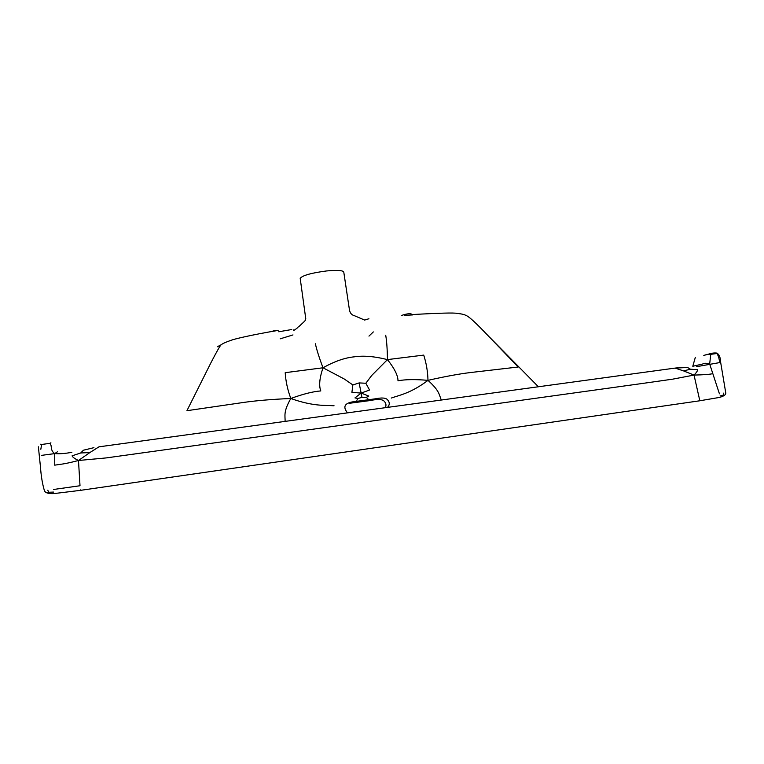 <?xml version="1.0" encoding="UTF-8"?>
<svg xmlns="http://www.w3.org/2000/svg" width="764" height="764" viewBox="0 0 764 764"><rect width="100%" height="100%" fill="white"/><g stroke="black" fill="none" stroke-linecap="round" stroke-linejoin="round"><path stroke-width="1.15" d="M391.273 398.054C398.98 395.255 410.564 393.489 427.983 380.357C415.339 379.25 405.35 379.393 397.996 380.787C397.987 375.496 394.472 368.439 387.453 359.605C374.551 356.368 363.444 355.441 354.143 356.845C344.765 357.772 334.384 361.41 323.01 367.78L285.201 372.679C285.746 381.332 287.617 389.926 290.817 398.493C303.079 394.023 313.078 391.502 320.813 390.929C318.779 385.81 319.514 378.094 323.01 367.78C319.199 357.743 316.659 349.74 315.389 343.762M323.01 367.78L344.287 379.02L352.873 384.951L359.128 382.917L361.974 397.375L366.3 397.356L368.811 396.058L361.124 393.078L354.964 397.91L357.858 398.483L361.974 397.375M385.705 335.195C386.727 341.116 387.31 349.253 387.453 359.605L371.724 375.458L365.841 383.251L369.566 390.041L361.124 393.078L351.908 392.381L352.873 384.951M387.453 359.605L423.724 355.107C426.341 363.244 427.764 371.657 427.983 380.357C444.648 376.566 458.772 373.968 470.347 372.555L518.212 367.007L482.294 329.695C473.327 320.517 467.854 315.78 465.868 315.475C464.865 314.606 461.895 313.909 456.948 313.383C454.418 312.657 439.529 313.049 412.264 314.558C410.793 313.202 407.126 313.536 401.262 315.551M366.3 397.356L367.904 398.827M40.836 449.27L41.6 444.476L40.339 444.228M47.807 490.211L48.676 492.274L53.528 492.073M48.676 492.274L47.616 492.856M71.892 452.259C65.675 453.539 59.955 453.988 54.712 453.606L54.721 465.152C60.7 464.187 64.472 464.187 78.482 460.491C74.614 458.639 72.484 457.082 72.093 455.831L80.697 452.976L89.894 452.536L78.482 460.491L106.225 457.913L642.075 383.509L672.606 379.173L694.027 375.076C696.434 372.631 697.618 370.846 697.58 369.709L690.475 369.213L687.581 367.494L675.089 368.095L658.854 370.301L98.995 446.825L89.894 452.536M57.395 451.81L54.712 453.606L41.533 455.363M357.858 398.483L356.893 400.307M93.934 447.666L83.448 450.206L80.697 452.976M723.737 393.097L723.594 395.017L724.348 395.284M723.594 395.017L720.06 395.972M696.673 366.663L719.612 362.604C719.239 358.44 718.303 355.413 716.813 353.522L716.995 353.102C714.455 352.796 711.847 353.083 709.154 353.961L703.787 355.422C706.538 354.486 708.868 354.124 710.759 354.334L709.67 363.998L719.421 393.804M698.668 400.947L699.738 400.355L694.027 375.076C703.568 374.857 709.766 374.398 712.631 373.682M365.841 383.251L359.128 382.917M690.475 369.213L683.522 370.893L675.089 368.095L678.107 367.771M694.027 375.076L683.522 370.893M217.262 346.789L221.216 344.745C220.213 345.414 216.728 351.526 210.759 363.101L186.932 410.698L244.222 402.351C256.924 400.556 272.452 399.276 290.817 398.493C283.072 412.073 285.297 415.721 285.096 421.375M53.556 489.476L80.01 485.742L78.482 460.491M298.628 326.849C306.947 319.056 304.655 321.377 305.772 318.789L300.195 278.373C302.382 275.451 311.168 272.977 326.543 270.953C337.535 269.94 343.284 270.361 343.8 272.242L349.205 308.312C349.587 312.428 351.259 314.863 354.238 315.627L364.629 320.068L368.936 318.75M387.51 407.384C389.974 404.681 389.831 401.988 387.061 399.305C385.199 397.796 381.475 397.605 375.898 398.741L351.946 401.969C344.736 403.478 343.046 406.83 346.875 412.044L348.155 412.761M270.838 331.671L275.221 330.44M373.319 331.92L368.964 336.112M278.134 330.401C249.923 335.138 233.631 339.245 231.291 340.228C226.068 342.014 222.706 343.523 221.216 344.745M412.656 314.921L404.261 315.379M709.67 363.998C706.213 363.043 703.959 363.034 702.909 363.951L692.786 366.271L695.297 357.476M427.983 380.357C439.797 390.987 439.099 394.873 441.296 400.03M292.984 334.928L280.159 338.844M54.712 453.606C49.526 450.006 52.659 445.049 49.574 443.397L41.6 444.476M50.911 442.814L49.574 443.397M334.049 405.77C325.454 405.121 313.488 406.61 290.817 398.493M710.759 354.334L716.813 353.522M725.724 392.763C726.125 394.587 724.062 396.134 719.526 397.414L699.318 400.852L80.382 490.364L80.335 489.867M38.381 446.797L40.482 467.129C41.113 476.134 42.412 483.908 44.35 490.45C45.057 492.818 48.275 493.859 54.005 493.582L80.382 490.364M489.266 336.876L538.381 386.765M385.304 407.68C386.565 405.187 386.049 402.914 383.786 400.842C381.943 399.152 376.929 399.114 368.764 400.737L349.177 403.325L351.946 401.969M720.672 362.451L725.733 392.734M278.745 331.777L291.772 329.523M720.672 362.442C720.605 358.087 719.44 354.993 717.157 353.159M297.874 327.508C294.398 330.287 292.918 331.099 293.462 329.943"/></g></svg>
